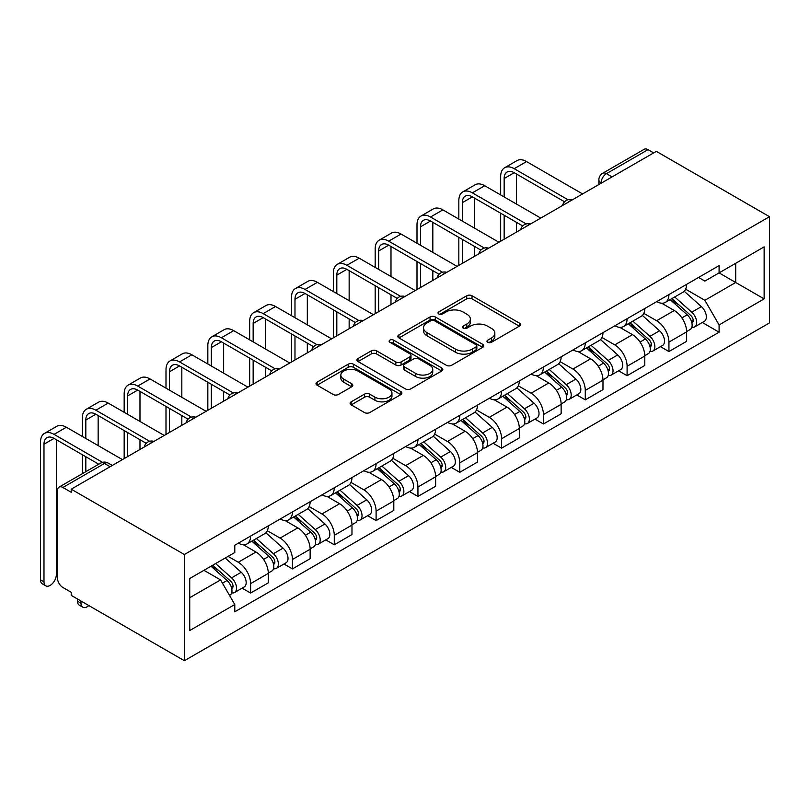 <?xml version="1.0" encoding="UTF-8"?>
<svg xmlns="http://www.w3.org/2000/svg" width="810" height="810" viewBox="0 0 810 810"><rect width="100%" height="100%" fill="white"/><g stroke="black" fill="none" stroke-linecap="round" stroke-linejoin="round"><path stroke-width="1.21" d="M487.742 342.296A2.602 1.509 0 0 0 491.417 342.296L519.392 326.147A3.726 2.147 0 0 0 520.476 324.628A3.726 2.147 0 0 0 519.392 323.109L472.007 295.761A3.726 2.147 0 0 0 466.742 295.761L438.777 311.901A2.602 1.509 0 0 0 438.018 312.964A2.602 1.509 0 0 0 438.777 314.027A2.602 1.509 0 0 0 442.462 314.027L446.077 311.941A11.907 6.875 0 0 1 462.925 311.941L466.874 314.219A11.907 6.875 0 0 1 470.367 319.079A11.907 6.875 0 0 1 466.874 323.949L463.259 326.035A2.602 1.509 0 0 0 462.49 327.098A2.602 1.509 0 0 0 463.259 328.161A2.602 1.509 0 0 0 466.945 328.161L470.559 326.076A11.907 6.875 0 0 1 487.407 326.076L491.356 328.354A11.907 6.875 0 0 1 494.849 333.214A11.907 6.875 0 0 1 491.356 338.084L487.742 340.17A2.602 1.509 0 0 0 486.972 341.233A2.602 1.509 0 0 0 487.742 342.296L487.742 340.17M351.196 401.831A3.726 2.147 0 0 0 350.102 403.35A3.726 2.147 0 0 0 351.196 404.868L364.48 412.543A3.726 2.147 0 0 0 369.745 412.543L400.808 394.612A3.726 2.147 0 0 0 401.902 393.093A3.726 2.147 0 0 0 400.808 391.574L353.433 364.216A3.726 2.147 0 0 0 348.168 364.216L317.105 382.148A3.726 2.147 0 0 0 316.011 383.667A3.726 2.147 0 0 0 317.105 385.185L333.163 394.46A3.726 2.147 0 0 0 338.428 394.46L351.722 386.785A3.726 2.147 0 0 0 352.806 385.266A3.726 2.147 0 0 0 351.722 383.748L343.754 379.151A9.953 5.751 0 0 1 340.838 375.081A9.953 5.751 0 0 1 346.984 369.775A9.953 5.751 0 0 1 357.838 371.02L389.033 389.023A9.953 5.751 0 0 1 391.949 393.093A9.953 5.751 0 0 1 385.803 398.399A9.953 5.751 0 0 1 374.949 397.153L369.745 394.156A3.726 2.147 0 0 0 364.48 394.156L351.196 401.831L351.196 404.868M184.366 554.516L71.209 489.179L656.333 151.359L769.5 216.695L184.366 554.516L184.366 660.727L769.5 322.896L769.5 216.695M446.34 365.28A3.726 2.147 0 0 0 451.605 365.28L482.669 347.348A3.726 2.147 0 0 0 483.762 345.829A3.726 2.147 0 0 0 482.669 344.311L435.294 316.953A3.726 2.147 0 0 0 430.029 316.953L398.966 334.884A3.726 2.147 0 0 0 397.872 336.403A3.726 2.147 0 0 0 398.966 337.932L446.34 365.28M390.926 342.863A2.602 1.509 0 0 1 393.569 343.227L393.569 340.129L441.744 367.942A3.726 2.147 0 0 1 442.827 369.461A3.726 2.147 0 0 1 441.744 370.98L410.68 388.911A3.726 2.147 0 0 1 405.415 388.911L358.03 361.564L358.03 358.516A3.726 2.147 0 0 0 356.947 360.035A3.726 2.147 0 0 0 358.03 361.564M358.03 358.516L371.324 350.841A3.726 2.147 0 0 1 376.589 350.841L395.806 361.938A3.726 2.147 0 0 0 401.072 361.938L409.89 356.845A3.726 2.147 0 0 0 410.984 355.327A3.726 2.147 0 0 0 409.89 353.808L389.883 342.255A2.602 1.509 0 0 1 389.124 341.192A2.602 1.509 0 0 1 390.734 339.805A2.602 1.509 0 0 1 393.569 340.129M71.209 489.179L71.209 492.277L62.896 487.478A7.584 4.384 -120 0 0 59.1 487.104A7.584 4.384 -120 0 0 57.53 490.576L57.53 578.198A7.584 4.384 -120 0 0 62.896 587.493L71.209 592.292L71.209 595.39L184.366 660.727M612.087 176.904L606.457 173.654A7.584 4.384 60 0 0 602.66 173.279L644.233 149.273A7.584 4.384 60 0 1 648.02 149.658L606.457 173.654A7.584 4.384 120 0 0 601.091 182.939L601.091 183.252M653.65 152.908L648.02 149.658M668.938 294.567A17.445 10.074 60 0 1 665.324 302.393L683.022 292.177A17.445 10.074 -120 0 0 686.637 284.35M643.818 313.349L656.606 320.73A17.445 10.074 60 0 1 668.938 342.093L686.637 331.877A17.445 10.074 -120 0 0 674.305 310.513L661.638 303.203M686.637 331.877L686.637 341.324L668.938 351.54L660.454 346.639M665.324 302.393A17.445 10.074 60 0 1 656.738 301.614M668.938 342.093L668.938 351.54M627.102 318.715A17.445 10.074 60 0 1 623.497 326.551L641.196 316.335A17.445 10.074 -120 0 0 644.801 308.499M618.617 370.798L627.102 375.698L644.801 365.472L644.801 356.035A17.445 10.074 -120 0 0 632.468 334.662L619.802 327.351M623.497 326.551A17.445 10.074 60 0 1 614.901 325.762M601.992 337.507L614.77 344.888A17.445 10.074 60 0 1 627.102 366.252L627.102 375.698M585.276 342.873A17.445 10.074 60 0 1 581.661 350.7L599.36 340.483A17.445 10.074 -120 0 0 602.974 332.657M576.791 394.946L585.276 399.846L602.974 389.63L602.974 380.184A17.445 10.074 -120 0 0 590.632 358.82L577.965 351.51M581.661 350.7A17.445 10.074 60 0 1 573.075 349.92M560.155 361.655L572.933 369.036A17.445 10.074 60 0 1 585.276 390.4L585.276 399.846M543.439 367.021A17.445 10.074 60 0 1 539.824 374.858L557.523 364.642A17.445 10.074 -120 0 0 561.138 356.805M534.954 419.104L543.439 423.994L561.138 413.778L561.138 404.332A17.445 10.074 -120 0 0 548.805 382.968L536.139 375.658M539.824 374.858A17.445 10.074 60 0 1 531.238 374.068M518.319 385.813L531.107 393.194A17.445 10.074 60 0 1 543.439 414.558L543.439 423.994M501.603 391.179A17.445 10.074 60 0 1 497.988 399.006L515.687 388.79A17.445 10.074 -120 0 0 519.301 380.953M493.118 443.252L501.603 448.153L519.301 437.937L519.301 428.49A17.445 10.074 -120 0 0 506.969 407.126L494.302 399.806M497.988 399.006A17.445 10.074 60 0 1 489.402 398.216M476.483 409.961L489.27 417.342A17.445 10.074 60 0 1 501.603 438.706L501.603 448.153M459.776 415.327A17.445 10.074 60 0 1 456.162 423.164L473.86 412.938A17.445 10.074 -120 0 0 477.475 405.111M451.281 467.4L459.776 472.301L477.475 462.085L477.475 452.638A17.445 10.074 -120 0 0 465.132 431.274L452.466 423.964M456.162 423.164A17.445 10.074 60 0 1 447.576 422.375M434.656 434.109L447.434 441.49A17.445 10.074 60 0 1 459.776 462.864L459.776 472.301M417.94 439.486A17.445 10.074 60 0 1 414.325 447.312L432.024 437.096A17.445 10.074 -120 0 0 435.638 429.259M409.455 491.559L417.94 496.459L435.638 486.233L435.638 476.796A17.445 10.074 -120 0 0 423.306 455.433L410.63 448.112M414.325 447.312A17.445 10.074 60 0 1 405.739 446.523M392.82 458.268L405.608 465.649A17.445 10.074 60 0 1 417.94 487.012L417.94 496.459M376.103 463.634A17.445 10.074 60 0 1 372.489 471.46L390.187 461.244A17.445 10.074 -120 0 0 393.802 453.418M367.618 515.707L376.103 520.607L393.802 510.391L393.802 500.944A17.445 10.074 -120 0 0 381.469 479.581L368.803 472.27M372.489 471.46A17.445 10.074 60 0 1 363.903 470.681M350.983 482.416L363.771 489.797A17.445 10.074 60 0 1 376.103 511.161L376.103 520.607M334.267 487.782A17.445 10.074 60 0 1 330.662 495.619L348.361 485.403A17.445 10.074 -120 0 0 351.965 477.566M325.782 539.865L334.277 544.765L351.975 534.539L351.975 525.103A17.445 10.074 -120 0 0 339.633 503.729L326.967 496.419M330.662 495.619A17.445 10.074 60 0 1 322.066 494.829M309.157 506.574L321.934 513.955A17.445 10.074 60 0 1 334.277 535.319L334.277 544.765M292.44 511.94A17.445 10.074 60 0 1 288.826 519.767L306.524 509.551A17.445 10.074 -120 0 0 310.139 501.724M283.956 564.013L292.44 568.914L310.139 558.697L310.139 549.251A17.445 10.074 -120 0 0 297.807 527.887L285.13 520.567M288.826 519.767A17.445 10.074 60 0 1 280.24 518.977M267.32 530.722L280.108 538.103A17.445 10.074 60 0 1 292.44 559.467L292.44 568.914M250.604 536.088A17.445 10.074 60 0 1 246.989 543.925L264.688 533.699A17.445 10.074 -120 0 0 268.302 525.872M242.119 588.161L250.604 593.062L268.302 582.846L268.302 573.399A17.445 10.074 -120 0 0 255.97 552.035L243.304 544.725M246.989 543.925A17.445 10.074 60 0 1 238.403 543.135M228.076 556.369L238.272 562.251A17.445 10.074 60 0 1 250.604 583.625L250.604 593.062M698.574 277.455L704.872 281.1L764.134 246.878L735.713 263.291L735.713 282.488L704.872 300.297L685.655 289.2M189.732 597.709L220.573 579.909L234.789 604.523L189.732 630.534L189.732 578.512L234.789 552.501L234.789 545.221L719.088 265.619L719.088 272.889L764.134 298.9L719.088 324.911L704.872 300.297M764.134 246.878L764.134 298.9M234.789 604.523L234.789 611.803L719.088 332.191L719.088 324.911M220.573 579.909L203.948 570.301M702.29 322.491L719.088 332.191M488.774 342.66L491.356 341.172A11.907 6.875 0 0 0 494.849 336.312L494.849 333.214M470.367 319.079L470.367 322.177A11.907 6.875 0 0 1 466.874 327.048L464.302 328.536M519.342 326.177L472.007 298.85A3.726 2.147 0 0 0 466.742 298.85L439.82 314.401M482.618 347.379L435.294 320.051A3.726 2.147 0 0 0 430.029 320.051L399.016 337.952M476.088 346.893A2.602 1.509 0 0 0 476.857 345.829A2.602 1.509 0 0 0 476.088 344.766L434.504 320.76A2.602 1.509 0 0 0 430.819 320.76L427.002 322.957A11.907 6.875 0 0 0 423.508 327.817A11.907 6.875 0 0 0 427.002 332.687L455.423 349.1A11.907 6.875 0 0 0 472.27 349.1L476.088 346.893L476.088 349.991A2.602 1.509 0 0 0 476.857 348.928L476.857 345.829M423.508 327.817L423.508 330.915A11.907 6.875 0 0 0 427.002 335.785L427.002 332.687M476.088 349.991L472.27 352.198A11.907 6.875 0 0 1 455.423 352.198L427.002 335.785M358.081 361.584L371.324 353.94L371.324 350.841M410.984 355.327L410.984 358.425A3.726 2.147 0 0 1 409.89 359.944L401.072 365.037A3.726 2.147 0 0 1 395.806 365.037L376.589 353.94A3.726 2.147 0 0 0 371.324 353.94M393.569 343.227L441.693 371.01M415.743 373.45A9.953 5.751 0 0 0 426.597 374.696A9.953 5.751 0 0 0 432.742 369.38A9.953 5.751 0 0 0 429.826 365.32L418.841 358.972A3.726 2.147 0 0 0 413.576 358.972L404.757 364.065A3.726 2.147 0 0 0 403.663 365.583A3.726 2.147 0 0 0 404.757 367.102L415.743 373.45L415.743 376.549A9.953 5.751 0 0 0 426.597 377.794A9.953 5.751 0 0 0 432.742 372.478L432.742 369.38M403.663 365.583L403.663 368.682A3.726 2.147 0 0 0 404.757 370.2L404.757 367.102M415.743 376.549L404.757 370.2M391.949 393.093L391.949 396.191A9.953 5.751 0 0 1 385.803 401.497A9.953 5.751 0 0 1 374.949 400.251L369.745 397.254A3.726 2.147 0 0 0 364.48 397.254L351.236 404.899M340.838 375.081L340.838 378.179A9.953 5.751 0 0 0 343.754 382.249L343.754 379.151M351.672 386.815L343.754 382.249M400.758 394.642L353.433 367.315A3.726 2.147 0 0 0 348.168 367.315L317.156 385.216M670.154 299.609L687.194 314.827A9.477 5.478 60 0 1 690.171 329.488L686.637 331.523M670.599 300.014L678.628 304.651M671.865 298.617L690.839 315.546A4.546 2.632 60 0 1 692.266 322.582A4.546 2.632 60 0 1 691.851 322.744M674.71 296.986L691.75 312.194A9.477 5.478 60 0 1 694.727 326.855A9.477 5.478 60 0 1 691.872 327.159M684.217 291.276L701.409 306.615A9.477 5.478 60 0 1 704.386 321.276L694.727 326.855M504.154 196.952L504.154 178.524A14.226 8.211 60 0 1 507.1 172.014A14.226 8.211 60 0 1 514.208 172.722L564.56 201.791M582.592 193.934L526.54 161.575A19.157 11.056 -120 0 0 516.972 160.623L504.63 167.751A19.157 11.056 -120 0 0 500.671 176.519L500.671 194.937M568.023 199.766L514.208 168.693A19.157 11.056 -120 0 0 504.63 167.751M500.671 213.212L500.671 241.228M504.154 239.213L504.154 215.217M516.486 232.095L516.486 222.345M516.486 204.069L516.486 174.039M628.317 323.767L645.357 338.975A9.477 5.478 60 0 1 648.334 353.636L644.801 355.681M628.762 324.172L636.792 328.799M630.038 322.775L649.002 339.704A4.546 2.632 60 0 1 650.43 346.741A4.546 2.632 60 0 1 650.015 346.903M632.873 321.135L649.924 336.342A9.477 5.478 60 0 1 652.9 351.003A9.477 5.478 60 0 1 650.035 351.307M642.381 315.424L659.573 330.774A9.477 5.478 60 0 1 662.55 345.435L652.9 351.003M586.481 347.915L603.531 363.133A9.477 5.478 60 0 1 606.508 377.794L602.964 379.829M586.936 348.32L594.955 352.957M588.202 346.923L607.166 363.852A4.546 2.632 60 0 1 608.594 370.889A4.546 2.632 60 0 1 608.188 371.051M591.037 345.283L608.087 360.501A9.477 5.478 60 0 1 611.064 375.162A9.477 5.478 60 0 1 608.199 375.465M600.544 339.582L617.736 354.922A9.477 5.478 60 0 1 620.713 369.583L611.064 375.162M462.318 221.1L462.318 202.682A14.226 8.211 60 0 1 465.264 196.172A14.226 8.211 60 0 1 472.372 196.87L522.723 225.95M540.756 218.082L484.714 185.723A19.157 11.056 -120 0 0 475.136 184.781L462.804 191.899A19.157 11.056 -120 0 0 458.835 200.667L458.835 219.095M526.186 223.914L472.372 192.851A19.157 11.056 -120 0 0 462.804 191.899M458.835 237.36L458.835 265.386M462.318 263.371L462.318 239.375M474.66 256.243L474.66 246.493M474.66 228.228L474.66 198.187M420.491 245.258L420.491 226.83A14.226 8.211 60 0 1 423.427 220.32A14.226 8.211 60 0 1 430.545 221.029L480.897 250.098M498.919 242.241L442.878 209.881A19.157 11.056 -120 0 0 433.299 208.929L420.967 216.057A19.157 11.056 -120 0 0 416.998 224.815L416.998 243.243M484.36 248.073L430.545 216.999A19.157 11.056 -120 0 0 420.967 216.057M416.998 261.508L416.998 289.534M420.491 287.52L420.491 263.523M432.824 280.402L432.824 270.651M432.824 252.376L432.824 222.345M544.644 372.074L561.694 387.281A9.477 5.478 60 0 1 564.671 401.942L561.138 403.987M545.1 372.468L553.129 377.106M546.365 371.081L565.34 388A4.546 2.632 60 0 1 566.767 395.037A4.546 2.632 60 0 1 566.352 395.209M549.21 369.441L566.251 384.649A9.477 5.478 60 0 1 569.228 399.31A9.477 5.478 60 0 1 566.362 399.613M558.708 363.731L575.91 379.08A9.477 5.478 60 0 1 578.887 393.741L569.228 399.31M502.818 396.222L519.858 411.429A9.477 5.478 60 0 1 522.835 426.09L519.301 428.136M503.263 396.627L511.292 401.254M504.539 395.229L523.503 412.158A4.546 2.632 60 0 1 524.931 419.195A4.546 2.632 60 0 1 524.515 419.357M507.374 393.589L524.424 408.797A9.477 5.478 60 0 1 527.401 423.458A9.477 5.478 60 0 1 524.536 423.772M516.881 387.889L534.073 403.228A9.477 5.478 60 0 1 537.05 417.889L527.401 423.458M460.981 420.38L478.032 435.588A9.477 5.478 60 0 1 481.008 450.249L477.465 452.294M461.437 420.775L469.456 425.412M462.702 419.377L481.666 436.306A4.546 2.632 60 0 1 483.094 443.343A4.546 2.632 60 0 1 482.679 443.505M465.537 417.747L482.588 432.955A9.477 5.478 60 0 1 485.565 447.616A9.477 5.478 60 0 1 482.699 447.92M475.045 412.037L492.237 427.376A9.477 5.478 60 0 1 495.214 442.037L485.565 447.616M378.655 269.406L378.655 250.989A14.226 8.211 60 0 1 381.601 244.478A14.226 8.211 60 0 1 388.709 245.177L439.06 274.246M457.093 266.389L401.041 234.029A19.157 11.056 -120 0 0 391.473 233.088L379.131 240.206A19.157 11.056 -120 0 0 375.172 248.974L375.172 267.391M442.523 272.221L388.709 241.157A19.157 11.056 -120 0 0 379.131 240.206M375.172 285.667L375.172 313.683M378.655 311.678L378.655 287.682M390.987 304.55L390.987 294.8M390.987 276.534L390.987 246.493M336.818 293.564L336.818 275.137A14.226 8.211 60 0 1 339.765 268.626A14.226 8.211 60 0 1 346.872 269.335L397.224 298.404M415.257 290.537L359.215 258.188A19.157 11.056 -120 0 0 349.636 257.236L337.304 264.354A19.157 11.056 -120 0 0 333.335 273.122L333.335 291.549M400.687 296.379L346.872 265.305A19.157 11.056 -120 0 0 337.304 264.354M333.335 309.815L333.335 337.841M336.818 335.826L336.818 311.83M349.15 328.708L349.15 318.948M349.15 300.682L349.15 270.651M294.982 317.712L294.982 299.285A14.226 8.211 60 0 1 297.928 292.774A14.226 8.211 60 0 1 305.046 293.483L355.398 322.552M373.42 314.695L317.378 282.336A19.157 11.056 -120 0 0 307.8 281.384L295.468 288.512A19.157 11.056 -120 0 0 291.499 297.28L291.499 315.697M358.86 320.527L305.046 289.453A19.157 11.056 -120 0 0 295.468 288.512M291.499 333.973L291.499 361.989M294.982 359.974L294.982 335.978M307.324 352.856L307.324 343.106M307.324 324.83L307.324 294.8M419.145 444.528L436.195 459.736A9.477 5.478 60 0 1 439.172 474.397L435.638 476.442M419.6 444.933L427.619 449.56M420.866 443.536L439.84 460.465A4.546 2.632 60 0 1 441.268 467.502A4.546 2.632 60 0 1 440.853 467.664M423.711 441.895L440.751 457.103A9.477 5.478 60 0 1 443.728 471.764A9.477 5.478 60 0 1 440.863 472.068M433.208 436.185L450.411 451.534A9.477 5.478 60 0 1 453.387 466.195L443.728 471.764M253.155 341.86L253.155 323.443A14.226 8.211 60 0 1 256.102 316.933A14.226 8.211 60 0 1 263.209 317.631L313.561 346.71M331.594 338.843L275.542 306.484A19.157 11.056 -120 0 0 265.974 305.542L253.631 312.66A19.157 11.056 -120 0 0 249.662 321.428L249.662 339.856M317.024 344.675L263.209 313.612A19.157 11.056 -120 0 0 253.631 312.66M249.662 358.121L249.662 386.147M253.155 384.132L253.155 360.136M265.488 377.004L265.488 367.254M265.488 348.988L265.488 318.948M377.318 468.676L394.359 483.894A9.477 5.478 60 0 1 397.335 498.555L393.802 500.59M377.764 469.081L385.793 473.718M379.039 467.684L398.004 484.613A4.546 2.632 60 0 1 399.431 491.65A4.546 2.632 60 0 1 399.016 491.812M381.875 466.044L398.925 481.261A9.477 5.478 60 0 1 401.902 495.923A9.477 5.478 60 0 1 399.036 496.226M391.382 460.343L408.574 475.683A9.477 5.478 60 0 1 411.551 490.344L401.902 495.923M211.319 366.019L211.319 347.591A14.226 8.211 60 0 1 214.265 341.081A14.226 8.211 60 0 1 221.373 341.79L271.725 370.858M289.757 363.001L233.715 330.642A19.157 11.056 -120 0 0 224.137 329.69L211.805 336.818A19.157 11.056 -120 0 0 207.836 345.576L207.836 364.004M275.187 368.833L221.373 337.76A19.157 11.056 -120 0 0 211.805 336.818M207.836 382.269L207.836 410.295M211.319 408.281L211.319 384.284M223.651 401.163L223.651 391.412M223.651 373.137L223.651 343.106M335.482 492.834L352.532 508.042A9.477 5.478 60 0 1 355.509 522.703L351.965 524.748M335.937 493.239L343.956 497.867M337.203 491.842L356.167 508.761A4.546 2.632 60 0 1 357.595 515.798A4.546 2.632 60 0 1 357.18 515.97M340.038 490.202L357.089 505.41A9.477 5.478 60 0 1 360.065 520.071A9.477 5.478 60 0 1 357.2 520.374M349.545 484.491L366.738 499.841A9.477 5.478 60 0 1 369.714 514.502L360.065 520.071M169.482 390.167L169.482 371.75A14.226 8.211 60 0 1 172.429 365.239A14.226 8.211 60 0 1 179.547 365.938L229.898 395.007M247.921 387.15L191.879 354.79A19.157 11.056 -120 0 0 182.301 353.849L169.968 360.966A19.157 11.056 -120 0 0 165.999 369.735L165.999 388.152M233.361 392.982L179.547 361.918A19.157 11.056 -120 0 0 169.968 360.966M165.999 406.428L165.999 434.443M169.482 432.439L169.482 408.442M181.825 425.311L181.825 415.56M181.825 397.295L181.825 367.254M293.645 516.982L310.696 532.19A9.477 5.478 60 0 1 313.673 546.851L310.129 548.896M294.101 517.387L302.12 522.015M295.367 515.99L314.341 532.919A4.546 2.632 60 0 1 315.768 539.956A4.546 2.632 60 0 1 315.353 540.118M298.212 514.35L315.252 529.568A9.477 5.478 60 0 1 318.229 544.219A9.477 5.478 60 0 1 315.363 544.533M307.709 508.65L324.911 523.989A9.477 5.478 60 0 1 327.888 538.65L318.229 544.219M127.656 414.325L127.656 395.898A14.226 8.211 60 0 1 130.602 389.387A14.226 8.211 60 0 1 137.71 390.096L188.062 419.165M206.094 411.298L150.042 378.948A19.157 11.056 -120 0 0 140.464 377.997L128.132 385.115A19.157 11.056 -120 0 0 124.163 393.883L124.163 412.31M191.524 417.14L137.71 386.066A19.157 11.056 -120 0 0 128.132 385.115M124.163 430.576L124.163 458.602M127.656 456.587L127.656 432.591M139.988 449.469L139.988 439.708M139.988 421.443L139.988 391.412M251.819 541.141L268.859 556.348A9.477 5.478 60 0 1 271.836 571.01L268.302 573.055M252.264 541.536L260.293 546.173M253.53 540.149L272.504 557.067A4.546 2.632 60 0 1 273.932 564.104A4.546 2.632 60 0 1 273.517 564.266M256.375 538.508L273.416 553.716A9.477 5.478 60 0 1 276.392 568.377A9.477 5.478 60 0 1 273.537 568.681M265.882 532.798L283.075 548.137A9.477 5.478 60 0 1 286.051 562.798L276.392 568.377M85.82 438.473L85.82 420.046A14.226 8.211 60 0 1 88.766 413.535A14.226 8.211 60 0 1 95.874 414.244L146.225 443.313M164.258 435.456L108.216 403.096A19.157 11.056 -120 0 0 98.638 402.145L86.295 409.273A19.157 11.056 -120 0 0 82.336 418.041L82.336 436.458M149.688 441.288L95.874 410.214A19.157 11.056 -120 0 0 86.295 409.273M82.336 454.734L82.336 473.688M85.82 471.673L85.82 456.739M98.152 464.555L98.152 463.867M98.152 445.591L98.152 415.56M82.802 607.196L79.309 605.192A8.718 5.032 -60 0 1 77.507 601.192L80.99 603.207A8.718 5.032 120 0 0 82.802 607.196A8.718 5.032 120 0 0 88.816 605.556M211.025 566.22L227.033 580.497A9.477 5.478 60 0 1 229.999 595.158L229.534 595.431M211.187 566.129L218.457 570.321M212.746 565.228L230.668 581.226A4.546 2.632 60 0 1 232.095 588.262A4.546 2.632 60 0 1 231.68 588.424M215.581 563.588L231.589 577.864A9.477 5.478 60 0 1 234.566 592.525A9.477 5.478 60 0 1 231.701 592.829M225.241 558.009L241.238 572.295A9.477 5.478 60 0 1 244.215 586.956L234.566 592.525M80.99 603.207L80.99 601.04M77.507 599.025L77.507 601.192M45.795 585.832L42.302 583.818A8.718 5.032 -60 0 1 40.5 579.828L43.983 581.843A8.718 5.032 120 0 0 45.795 585.832A8.718 5.032 120 0 0 52.518 583.494A8.718 5.032 120 0 0 56.325 574.715L56.325 439.708M43.983 581.843L43.983 444.204A14.226 8.211 60 0 1 46.929 437.694A14.226 8.211 60 0 1 54.047 438.392L98.749 464.211M122.421 459.604L66.379 427.245A19.157 11.056 -120 0 0 56.801 426.303L44.469 433.421A19.157 11.056 -120 0 0 40.5 442.189L40.5 579.828M102.495 462.348L54.047 434.373A19.157 11.056 -120 0 0 44.469 433.421M601.364 183.09L601.091 182.939A7.584 4.374 0 0 1 598.874 179.84L598.874 184.528M292.44 559.467L310.139 549.251M334.277 535.319L351.975 525.103M376.103 511.161L393.802 500.944M417.94 487.012L435.638 476.796M459.776 462.864L477.475 452.638M501.603 438.706L519.301 428.49M543.439 414.558L561.138 404.332M585.276 390.4L602.974 380.184M627.102 366.252L644.801 356.035M250.604 583.625L268.302 573.399M238.272 562.251L255.97 552.035M280.108 538.103L297.807 527.887M321.934 513.955L339.633 503.729M363.771 489.797L381.469 479.581M405.608 465.649L423.306 455.433M447.434 441.49L465.132 431.274M489.27 417.342L506.969 407.126M531.107 393.194L548.805 382.968M572.933 369.036L590.632 358.82M614.77 344.888L632.468 334.662M656.606 320.73L674.305 310.513M571.658 200.242A7.584 4.384 120 0 0 568.316 202.176M529.831 224.39A7.584 4.384 120 0 0 526.48 226.324M487.995 248.548A7.584 4.384 120 0 0 484.643 250.482M446.158 272.697A7.584 4.384 120 0 0 442.817 274.63M404.332 296.855A7.584 4.384 120 0 0 400.98 298.789M362.495 321.003A7.584 4.384 120 0 0 359.144 322.937M320.659 345.151A7.584 4.384 120 0 0 317.307 347.085M278.832 369.309A7.584 4.384 120 0 0 275.481 371.243M236.996 393.457A7.584 4.384 120 0 0 233.644 395.391M195.159 417.616A7.584 4.384 120 0 0 191.808 419.55M153.333 441.764A7.584 4.384 120 0 0 149.982 443.698M110.089 466.732L104.46 463.482L62.896 487.478M112.306 465.446L108.246 463.097A7.584 4.384 120 0 0 104.46 463.482A7.584 4.384 60 0 0 100.663 463.097L59.1 487.104M491.356 341.172L491.356 338.084M463.259 328.161L463.259 326.035M466.874 327.048L466.874 323.949M438.777 314.027L438.777 311.901M466.742 298.85L466.742 295.761M472.007 298.85L472.007 295.761M519.392 326.147L519.392 323.109M398.966 337.932L398.966 334.884M430.029 320.051L430.029 316.953M435.294 320.051L435.294 316.953M482.669 347.348L482.669 344.311M455.423 352.198L455.423 349.1M472.27 352.198L472.27 349.1M376.589 353.94L376.589 350.841M395.806 365.037L395.806 361.938M401.072 365.037L401.072 361.938M409.89 359.944L409.89 356.845M441.744 370.98L441.744 367.942M364.48 397.254L364.48 394.156M369.745 397.254L369.745 394.156M374.949 400.251L374.949 397.153M351.722 386.785L351.722 383.748M317.105 385.185L317.105 382.148M348.168 367.315L348.168 364.216M353.433 367.315L353.433 364.216M400.808 394.612L400.808 391.574M687.194 314.827L681.878 317.895M693.208 320.497L691.497 321.489M701.409 306.615L691.75 312.194M514.208 168.693L526.54 161.575M504.154 178.524L514.208 172.722M645.357 338.975L640.042 342.043M651.372 344.655L649.671 345.637M659.573 330.774L649.924 336.342M603.531 363.133L598.215 366.201M609.545 368.803L607.834 369.795M617.736 354.922L608.087 360.501M472.372 192.851L484.714 185.723M462.318 202.682L472.372 196.87M430.545 216.999L442.878 209.881M420.491 226.83L430.545 221.029M561.694 387.281L556.379 390.349M567.709 392.961L565.998 393.943M575.91 379.08L566.251 384.649M519.858 411.429L514.542 414.507M525.872 417.109L524.161 418.092M534.073 403.228L524.424 408.797M478.032 435.588L472.716 438.656M484.046 441.258L482.335 442.25M492.237 427.376L482.588 432.955M388.709 241.157L401.041 234.029M378.655 250.989L388.709 245.177M346.872 265.305L359.215 258.188M336.818 275.137L346.872 269.335M305.046 289.453L317.378 282.336M294.982 299.285L305.046 293.483M436.195 459.736L430.88 462.804M442.209 465.416L440.498 466.398M450.411 451.534L440.751 457.103M263.209 313.612L275.542 306.484M253.155 323.443L263.209 317.631M394.359 483.894L389.043 486.962M400.373 489.564L398.662 490.556M408.574 475.683L398.925 481.261M221.373 337.76L233.715 330.642M211.319 347.591L221.373 341.79M352.532 508.042L347.217 511.11M358.536 513.722L356.835 514.704M366.738 499.841L357.089 505.41M179.547 361.918L191.879 354.79M169.482 371.75L179.547 365.938M310.696 532.19L305.38 535.268M316.71 537.87L314.999 538.853M324.911 523.989L315.252 529.568M137.71 386.066L150.042 378.948M127.656 395.898L137.71 390.096M268.859 556.348L263.544 559.416M274.873 562.019L273.162 563.011M283.075 548.137L273.416 553.716M95.874 410.214L108.216 403.096M85.82 420.046L95.874 414.244M227.033 580.497L222.446 583.149M233.037 586.177L231.336 587.159M241.238 572.295L231.589 577.864M54.047 434.373L66.379 427.245M43.983 444.204L54.047 438.392M572.305 199.868A7.584 7.584 0 0 0 562.575 205.487M530.469 224.026A7.584 7.584 0 0 0 520.739 229.645M488.643 248.174A7.584 7.584 0 0 0 478.902 253.793M446.806 272.332A7.584 7.584 0 0 0 437.076 277.941M404.97 296.48A7.584 7.584 0 0 0 395.24 302.1M363.143 320.628A7.584 7.584 0 0 0 353.403 326.248M321.307 344.787A7.584 7.584 0 0 0 311.577 350.406M279.47 368.935A7.584 7.584 0 0 0 269.74 374.554M237.634 393.093A7.584 7.584 0 0 0 227.904 398.702M195.807 417.241A7.584 7.584 0 0 0 186.077 422.86M153.971 441.389A7.584 7.584 0 0 0 144.241 447.009M108.246 463.097A7.584 7.584 0 0 0 100.663 463.097M602.66 173.279A7.584 7.584 0 0 0 598.874 179.84"/></g></svg>
